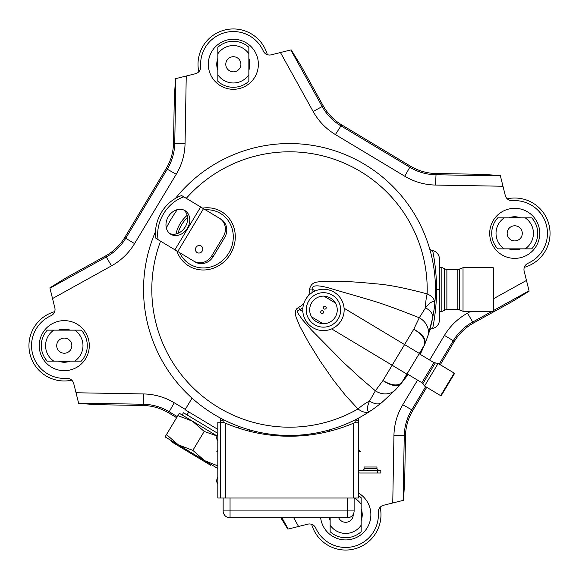 <?xml version="1.0" encoding="UTF-8"?>
<svg xmlns="http://www.w3.org/2000/svg" width="579" height="579" viewBox="0 0 579 579"><rect width="100%" height="100%" fill="white"/><g stroke="black" fill="none" stroke-linecap="round" stroke-linejoin="round"><path stroke-width="0.87" d="M233.344 71.839A7.563 7.563 0 0 0 240.907 64.276A7.563 7.563 0 0 0 233.344 56.713A7.563 7.563 0 0 0 225.781 64.276A7.563 7.563 0 0 0 233.344 71.839M71.839 345.656A7.563 7.563 0 0 0 64.276 338.093A7.563 7.563 0 0 0 56.713 345.656A7.563 7.563 0 0 0 64.276 353.219A7.563 7.563 0 0 0 71.839 345.656M338.758 517.829A7.563 7.563 0 0 0 353.212 514.355M507.161 233.344A7.563 7.563 0 0 0 514.724 240.907A7.563 7.563 0 0 0 522.287 233.344A7.563 7.563 0 0 0 514.724 225.781A7.563 7.563 0 0 0 507.161 233.344M198.821 71.76A35.326 35.326 0 0 1 233.344 28.95A35.326 35.326 0 0 1 267.339 54.679M248.854 61.432L248.854 61.432A15.771 15.771 0 0 1 248.854 67.121L248.854 61.432M217.834 67.121L217.834 67.121A15.771 15.771 0 0 1 217.834 61.432L217.834 67.121M248.854 53.833A18.694 18.694 0 0 0 217.834 53.833L217.834 47.283A23.008 23.008 0 0 1 248.854 47.283L248.854 81.27A23.008 23.008 0 0 1 217.834 81.27L217.834 74.72A18.694 18.694 0 0 0 248.854 74.72M217.834 53.833L217.834 74.72M71.76 380.179A35.326 35.326 0 0 1 28.95 345.656A35.326 35.326 0 0 1 54.679 311.661M61.432 330.146L61.432 330.146A15.771 15.771 0 0 1 67.121 330.146L61.432 330.146M67.121 361.166L67.121 361.166A15.771 15.771 0 0 1 61.432 361.166L67.121 361.166M53.833 330.146A18.694 18.694 0 0 0 53.833 361.166L47.283 361.166A23.008 23.008 0 0 1 47.283 330.146L81.27 330.146A23.008 23.008 0 0 1 81.27 361.166L74.72 361.166A18.694 18.694 0 0 0 74.72 330.146M53.833 361.166L74.72 361.166M380.179 507.24A35.326 35.326 0 0 1 345.656 550.05A35.326 35.326 0 0 1 311.661 524.321M361.166 511.879L361.166 511.879A15.771 15.771 0 0 1 361.166 517.568L361.166 511.879M330.146 525.167A18.694 18.694 0 0 0 361.166 525.167L361.166 531.717A23.008 23.008 0 0 1 330.146 531.717L330.146 517.829M358.43 495.595A23.008 23.008 0 0 1 361.166 497.73L361.166 504.28A18.694 18.694 0 0 0 354.124 498.056M361.166 525.167L361.166 504.28M507.24 198.821A35.326 35.326 0 0 1 550.05 233.344A35.326 35.326 0 0 1 524.321 267.339M517.568 248.854L517.568 248.854A15.771 15.771 0 0 1 511.879 248.854L517.568 248.854M511.879 217.834L511.879 217.834A15.771 15.771 0 0 1 517.568 217.834L511.879 217.834M525.167 248.854A18.694 18.694 0 0 0 525.167 217.834L531.717 217.834A23.008 23.008 0 0 1 531.717 248.854L497.73 248.854A23.008 23.008 0 0 1 497.73 217.834L504.28 217.834A18.694 18.694 0 0 0 504.28 248.854M525.167 217.834L504.28 217.834M217.813 451.562L216.778 451.743L217.813 450.448M223.154 498.012L223.154 510.931A6.89 6.89 0 0 0 230.051 517.829A6.89 6.89 0 0 1 223.154 510.931L230.051 510.931L230.051 517.829L347.226 517.829A6.89 6.89 0 0 0 354.124 510.931L230.051 510.931L230.051 498.012M354.124 498.012L354.124 510.931A6.89 6.89 0 0 1 347.226 517.829L347.226 498.012M358.43 451.381L360.5 451.743L358.43 449.145M358.43 420.463L358.43 422.185L355.846 422.185L353.356 423.263L355.846 422.185L355.846 420.463L358.43 420.463L358.43 418.154M358.43 422.185L358.43 498.012L220.57 498.012L220.57 418.154M290.81 49.946L322.17 106.522L323.096 105.631L301.138 66.02L291.15 49.866L280.446 52.53L313.152 111.523C318.544 121.156 325.963 128.842 335.4 134.567L404.75 176.233C414.238 181.878 424.501 184.824 435.538 185.063L502.977 186.243L505.279 195.478A6.89 6.89 0 0 0 512.451 200.681A32.742 32.742 0 0 1 528.048 263.25A6.89 6.89 0 0 0 524.169 271.218L526.47 280.446L493.706 298.612M470.814 311.299L467.477 313.152C457.844 318.544 450.158 325.963 444.433 335.4L429.632 360.029M417.56 380.121L402.767 404.75C397.122 414.238 394.176 424.501 393.937 435.538L392.757 502.977L383.522 505.279A6.89 6.89 0 0 0 378.319 512.451A32.742 32.742 0 0 1 315.75 528.048A6.89 6.89 0 0 0 307.782 524.169L298.554 526.47L293.763 517.829M185.294 409.396L174.25 402.767C164.762 397.122 154.499 394.176 143.462 393.937L76.023 392.757L73.721 383.522A6.89 6.89 0 0 0 66.549 378.319A32.742 32.742 0 0 1 50.952 315.75A6.89 6.89 0 0 0 54.831 307.782L52.53 298.554L111.523 265.848C121.156 260.456 128.842 253.037 134.567 243.6L176.233 174.25C181.878 164.762 184.824 154.499 185.063 143.462L186.243 76.023L195.478 73.721A6.89 6.89 0 0 0 200.681 66.549A32.742 32.742 0 0 1 263.25 50.952A6.89 6.89 0 0 0 271.218 54.831L280.446 52.53M58.399 330.146A16.588 16.588 0 0 1 70.153 330.146M70.153 361.166A16.588 16.588 0 0 1 58.399 361.166M323.096 105.631A51.835 51.697 136 0 0 341.639 124.832L410.417 166.159A51.835 51.697 106 0 0 436.074 173.512L481.359 174.308L500.314 175.538L502.977 186.243M52.53 298.554L49.866 287.85L66.02 277.862L105.631 255.904A51.835 51.697 46 0 0 124.832 237.361L166.159 168.583A51.835 51.697 16 0 0 173.512 142.926L174.308 97.641L175.538 78.686L186.243 76.023M526.47 280.446L529.134 291.15L512.98 301.138L473.369 323.096A51.835 51.697 -134 0 0 454.168 341.639L440.279 364.748M426.73 387.308L412.841 410.417A51.835 51.697 -164 0 0 405.488 436.074L404.692 481.359L403.462 500.314L392.757 502.977M176.624 417.669L168.583 412.841A51.835 51.697 -74 0 0 142.926 405.488L97.641 404.692L78.686 403.462L76.023 392.757M492.085 311.299L472.478 322.17C464.445 326.665 458.047 332.845 453.27 340.713L454.168 341.639M425.659 386.663L411.604 410.062C406.899 417.966 404.446 426.52 404.251 435.719L405.488 436.074M280.858 517.829L287.85 529.134L298.554 526.47M177.261 416.605L168.938 411.604C161.034 406.899 152.48 404.446 143.281 404.251L142.926 405.488M49.946 288.19L106.522 256.83C114.555 252.335 120.953 246.155 125.73 238.287L124.832 237.361M134.567 243.6L125.73 238.287L167.396 168.938C172.101 161.034 174.554 152.48 174.749 143.281L173.512 142.926M313.152 111.523L322.17 106.522C326.665 114.555 332.845 120.953 340.713 125.73L410.062 167.396C417.966 172.101 426.52 174.554 435.719 174.749L500.394 175.878M248.854 58.399A16.588 16.588 0 0 1 248.854 70.153A16.588 16.588 0 0 0 248.854 58.399M217.834 70.153A16.588 16.588 0 0 1 217.834 58.399A16.588 16.588 0 0 0 217.834 70.153M520.601 248.854A16.588 16.588 0 0 1 508.847 248.854A16.588 16.588 0 0 0 520.601 248.854M508.847 217.834A16.588 16.588 0 0 1 520.601 217.834A16.588 16.588 0 0 0 508.847 217.834M330.146 520.601A16.588 16.588 0 0 1 329.364 517.829A16.588 16.588 0 0 0 330.146 520.601M361.166 508.847A16.588 16.588 0 0 1 361.166 520.601A16.588 16.588 0 0 0 361.166 508.847M311.654 302.817A25.845 25.845 0 0 0 311.654 302.81A13.787 13.787 0 0 0 311.538 316.814C314.194 321.034 318.009 323.328 322.981 323.69A13.787 13.787 0 0 0 335.407 303.012C332.744 298.786 328.93 296.491 323.965 296.137A13.787 13.787 0 0 0 311.654 302.81M220.57 420.463L223.154 420.463L223.154 419.507M220.57 498.012L220.396 422.185L224.326 422.699M220.396 422.185L217.813 422.185L217.813 498.012L220.396 498.012M223.154 420.463L223.154 422.185L224.956 422.974M355.846 420.463L355.846 419.507M355.846 422.185L353.262 423.307A163.705 163.705 0 0 1 225.738 423.307L225.738 498.012M225.644 423.263L224.703 422.865M224.616 422.829L223.154 422.185M353.668 423.133L353.356 423.263A163.705 163.705 0 0 1 353.262 423.307L353.262 498.012M358.43 472.667A4.306 4.306 0 0 0 360.152 473.021L377.385 473.021L377.385 470.438L360.152 470.438A1.723 1.723 0 0 1 358.43 468.715M377.385 470.438L380.83 470.438L380.83 473.021L377.385 473.021M376.951 468.715L364.032 468.715L364.032 466.992L376.951 466.992L376.951 468.715L378.68 470.438M211.219 464.611L210.778 465.35L171.189 441.567L171.637 440.829M192.047 398.157L185.099 409.715L217.813 429.372M188.797 411.937L187.017 414.89M182.146 414.977L183.471 412.755L217.813 433.389M493.185 289.5L493.185 311.299L493.706 310.778L493.706 268.222L493.185 267.701L493.185 289.5M439.418 266.774L439.418 311.9M439.418 259.204L439.418 259.631M439.418 260.137L439.418 262.396M439.418 263.836L439.418 264.364M439.418 264.494L439.418 265.312M439.418 319.977L439.418 258.987A8.613 8.613 180 0 0 432.636 250.569L432.643 250.591M439.418 267.527L441.871 267.527L441.871 311.473L439.418 311.473L439.418 312.11M439.418 312.226L439.418 312.921M439.418 313.804L439.418 314.636M439.418 315.352L439.418 316.431M439.418 318.537L439.418 318.957M432.694 250.823L432.846 251.583M435.111 265.66L435.64 270.458M429.784 249.209A6.89 6.89 -52.4 0 0 432.636 250.569C432.043 247.551 436.66 267.433 436.552 289.507L439.418 289.507M429.784 329.791A6.89 6.89 -127.6 0 1 432.636 328.431C432.035 331.456 436.653 311.712 436.552 289.507L435.459 289.507M432.636 328.431A8.613 8.613 0 0 0 439.418 320.013M435.48 310.098L435.111 313.34M177.862 415.606L192.452 421.172L179.28 413.254L165.08 436.884L217.813 468.498M166.491 434.532L178.252 444.802L192.843 450.368L204.604 460.638L217.813 465.878M192.843 450.368L204.213 431.442L216.987 435.973M217.002 435.922L192.452 421.172L204.213 431.442M420.586 351.381L424.233 345.316L419.428 353.899M175.473 198.387A145.959 145.959 0 0 1 434.858 302.687L434.858 302.687C434.409 298.916 431.833 295.978 427.136 293.879C404.569 287.864 387.351 284.506 375.474 283.811C360.225 282.219 347.06 281.372 335.986 281.264C318.32 282.009 311.936 280.084 309.555 289.102L312.168 289.051A22.675 22.675 0 0 1 311.936 292.75M303.787 303.577A20.055 20.055 0 0 1 298.561 307.391L299.741 309.729L297.787 310.691L297.649 312.052L298.402 313.97L302.759 320.078L311.415 329.929L344.049 362.939L359.856 377.494L375.38 390.803A17.232 15.192 43.3 0 0 395.797 389.522L408.173 374.475L401.073 383.602A10.342 10.342 0 0 0 402.036 382.256L424.233 345.316A10.342 10.342 0 0 0 424.964 343.839L425.022 343.687C426.101 338.773 422.352 333.96 413.768 329.263C422.142 334.387 425.717 339.547 424.494 344.758A10.342 8.844 21.8 0 0 425.022 343.687L427.722 336.399C429.278 332.158 430.928 325.984 432.672 317.878A17.232 9.655 -168.8 0 0 425.543 307.833L419.261 317.77L413.768 329.263L404.576 344.57L419.348 353.443L401.667 382.755A10.342 8.844 40.2 0 1 400.972 383.725C397.129 386.975 391.122 385.925 382.951 380.555L392.149 365.248L406.921 374.128M427.722 336.399L432.672 317.878C435.061 304.322 434.496 305.278 434.858 302.687C433.208 300.4 430.103 302.115 425.543 307.833A34.465 17.486 -72.9 0 1 427.136 293.879A137.708 137.708 0 0 0 186.293 198.336M424.494 344.758L420.238 354.384L424.877 344.049M427.715 336.399A17.232 15.192 -161.3 0 0 419.261 317.77C398.62 309.512 382.299 303.606 370.307 300.045L333.88 289.457C319.043 284.796 311.806 284.658 312.168 289.051L315.287 290.926M202.607 208.136A31.715 29.406 121 0 1 230.985 221.084A31.715 29.406 121 0 1 230.456 254.022A31.715 29.406 121 0 1 201.622 269.952A31.715 29.406 121 0 1 176.863 250.975M175.98 233.981A31.715 29.406 121 0 1 179.714 224.312A31.715 29.406 121 0 1 180.055 223.74A31.715 29.406 121 0 1 187.183 215.33M298.561 307.391L296.47 308.976L295.456 310.974L295.297 313.572L296.035 317.126L300.074 326.795L308.593 342.413L319.934 360.739L333.446 380.179L345.634 395.551L357.981 408.969A34.465 17.486 134.9 0 1 369.554 401.008A17.232 9.655 50.8 0 0 381.771 402.593L395.797 389.522L381.771 402.593C370.828 411.133 371.508 410.106 369.402 411.647C366.594 411.322 366.645 407.775 369.554 401.008L375.38 390.803L382.951 380.555C391.397 385.542 397.635 386.273 401.667 382.755M160.557 241.175A137.708 137.708 0 0 0 357.981 408.969C362.57 412.277 366.369 413.174 369.395 411.647A145.959 145.959 0 0 1 155.519 231.593M407.355 373.983L401.081 383.595M193.704 261.086A13.787 12.781 -59 0 0 211.755 255.853L223.299 236.652A13.787 12.781 -59 0 0 219.441 218.254L220.823 219.086A13.787 12.781 121 0 1 224.681 237.484L213.144 256.685A13.787 12.781 121 0 1 195.087 261.918L158.103 239.699A34.465 27.879 -59 0 1 183.847 196.867L181.676 195.564A34.465 27.879 121 0 0 155.932 238.396L158.103 239.699M220.823 219.086L183.847 196.867M184.976 210.611A13.787 11.153 121 0 0 168.315 216.684A13.787 11.153 121 0 0 170.776 234.249A13.787 11.153 121 0 0 187.437 228.177A13.787 11.153 121 0 0 184.976 210.611M169.734 233.518A13.787 11.153 121 0 0 185.266 226.867A13.787 11.153 121 0 0 183.847 210.039M440.626 395.652L454.175 373.1L454.356 373.81L441.336 395.479L440.626 395.652L424.552 385.998L421.888 382.719L407.283 373.94M341.197 320.563A20.678 20.678 0 0 1 312.819 327.642A20.678 20.678 0 0 1 305.748 299.263A20.678 20.678 0 0 1 334.126 292.185A20.678 20.678 0 0 1 341.197 320.563M308.701 301.037A17.232 17.232 0 0 1 338.541 301.558A17.232 17.232 0 0 1 323.169 327.142A17.232 17.232 0 0 1 308.701 301.037M323.574 306.957A1.44 1.44 0 0 0 324.066 308.933A1.44 1.44 0 0 0 326.035 308.441A1.44 1.44 0 0 0 325.543 306.465A1.44 1.44 0 0 0 323.574 306.957M320.911 311.386A1.44 1.44 0 0 0 321.403 313.362A1.44 1.44 0 0 0 323.379 312.87A1.44 1.44 0 0 0 322.879 310.894A1.44 1.44 0 0 0 320.911 311.386M227.294 39.987A25.027 25.027 0 0 1 257.633 70.312A25.027 25.027 0 0 1 216.626 82.898A25.027 25.027 0 0 1 227.294 39.987M358.43 492.997A25.201 25.201 0 0 1 351.75 539.179A25.201 25.201 0 0 1 320.643 517.829M539.013 227.294A25.027 25.027 0 0 1 508.688 257.633A25.027 25.027 0 0 1 496.102 216.626A25.027 25.027 0 0 1 539.013 227.294M39.987 351.706A25.027 25.027 0 0 1 70.312 321.367A25.027 25.027 0 0 1 82.898 362.374A25.027 25.027 0 0 1 39.987 351.706M529.054 290.81L493.706 310.402M467.477 313.152L473.369 323.096M439.215 364.111L453.27 340.713L444.433 335.4M412.841 410.417L402.767 404.75M403.122 500.394L404.251 435.719L393.937 435.538M288.19 529.054L281.973 517.829M168.583 412.841L174.25 402.767M78.606 403.122L143.281 404.251L143.462 393.937M111.523 265.848L105.631 255.904M166.159 168.583L176.233 174.25M175.878 78.606L174.749 143.281L185.063 143.462M436.074 173.512L435.538 185.063M410.417 166.159L404.75 176.233M335.4 134.567L341.639 124.832M441.871 267.527L444.31 268.54L444.31 310.46L441.871 311.473M459.574 309.975L463.026 311.299L463.026 267.701L459.574 269.025L459.574 309.975L457.851 309.316L446.879 309.316L444.44 310.33L444.31 268.54M446.879 309.316L446.879 269.684L444.44 268.67M457.851 309.316L457.851 269.684L446.879 269.684M289.413 435.459L289.413 436.233M178.079 233.294A29.645 27.488 121 0 1 181.336 225.238A29.645 27.488 121 0 1 187.56 217.509M309.555 289.102A20.055 20.055 0 0 1 308.636 295.507M302.904 307.789A22.675 22.675 0 0 1 299.741 309.729L302.86 311.603M205.407 209.822A29.645 27.488 121 0 1 233.026 232.946A29.645 27.488 121 0 1 213.05 266.188A29.645 27.488 121 0 1 179.671 252.654M177.312 209.649A137.708 137.708 0 0 0 166.325 227.931M311.538 316.814L322.981 323.69M331.658 328.901L392.149 365.248L404.576 344.57L344.085 308.223M213.144 256.685L211.755 255.853M223.299 236.652L224.681 237.484M203.504 208.679L177.767 251.518M200.667 206.971L174.923 249.81M202.194 251.112A3.879 3.597 121 0 1 195.919 247.602A3.879 3.597 121 0 1 201.108 245.937A3.879 3.597 121 0 1 202.194 251.112M454.175 373.1L438.108 363.446L424.552 385.998M421.888 382.719L433.961 362.628L435.343 362.903L422.779 383.812M335.407 303.012L323.965 296.137M217.813 477.335A6.029 6.029 0 0 0 217.813 484.225M217.813 434.25A6.029 6.029 0 0 0 217.813 441.147M364.032 468.715C364.589 468.976 364.017 469.547 362.309 470.438M238.41 428.062L239.315 426.557M459.574 269.025L457.851 269.684M493.185 267.701L463.026 267.701M493.185 311.299L463.026 311.299M254.782 431.724L254.666 431.239M250.193 431.449L249.209 429.784M328.807 431.449L329.791 429.784M435.343 362.903L438.108 363.446M433.961 362.628L419.355 353.856"/></g></svg>

